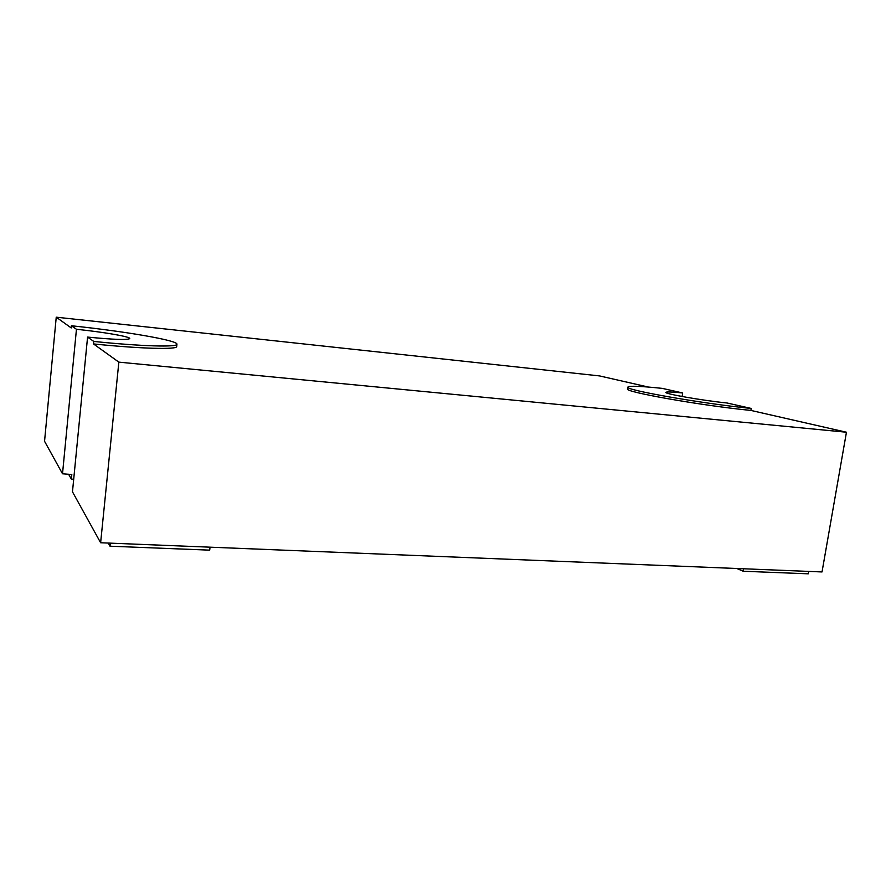 <?xml version="1.0" encoding="UTF-8"?>
<svg xmlns="http://www.w3.org/2000/svg" width="891" height="891" viewBox="0 0 891 891"><rect width="100%" height="100%" fill="white"/><g stroke="black" fill="none" stroke-linecap="round" stroke-linejoin="round"><path stroke-width="1.34" d="M648.381 387.05L599.52 375.913L56.244 317.185L44.55 441.279L62.515 473.789L76.448 329.28L71.436 325.761C125.186 331.385 177.91 340.395 176.93 344.216C177.688 347.312 142.248 346.421 93.755 341.431L93.51 343.937L118.848 362.136L846.45 432.224L750.901 410.428L751.224 408.446L727.034 402.988C702.643 400.56 663.962 393.766 665.855 392.352C666.401 391.672 672.003 391.884 682.662 392.976L662.269 388.376C640.607 386.115 629.146 385.68 627.877 387.062C623.399 389.723 701.529 403.545 751.224 408.446M93.755 341.431L87.574 337.088L72.472 491.81L100.627 542.753L118.848 362.136M71.436 325.761L71.224 327.944L56.244 317.185M108.201 543.053L110.016 546.205L110.328 543.142M68.585 474.235L71.369 479.068L71.815 474.524L62.515 473.789M682.105 396.517L682.662 392.976M743.651 568.77L743.239 571.242L808.304 573.815L808.727 571.409M100.627 542.753L822.025 571.944L846.45 432.224M176.93 344.216L176.685 346.51C177.443 349.684 141.992 348.882 93.51 343.937M627.877 387.062L627.598 388.921C623.099 391.672 701.206 405.583 750.901 410.428M743.239 571.242L736.801 568.491M110.016 546.205L209.708 550.148L210.042 547.174M71.369 479.068L73.697 479.302M87.574 337.088C113.77 339.627 127.847 340.117 129.774 338.558C130.465 336.698 103.779 332.109 76.448 329.28"/></g></svg>
